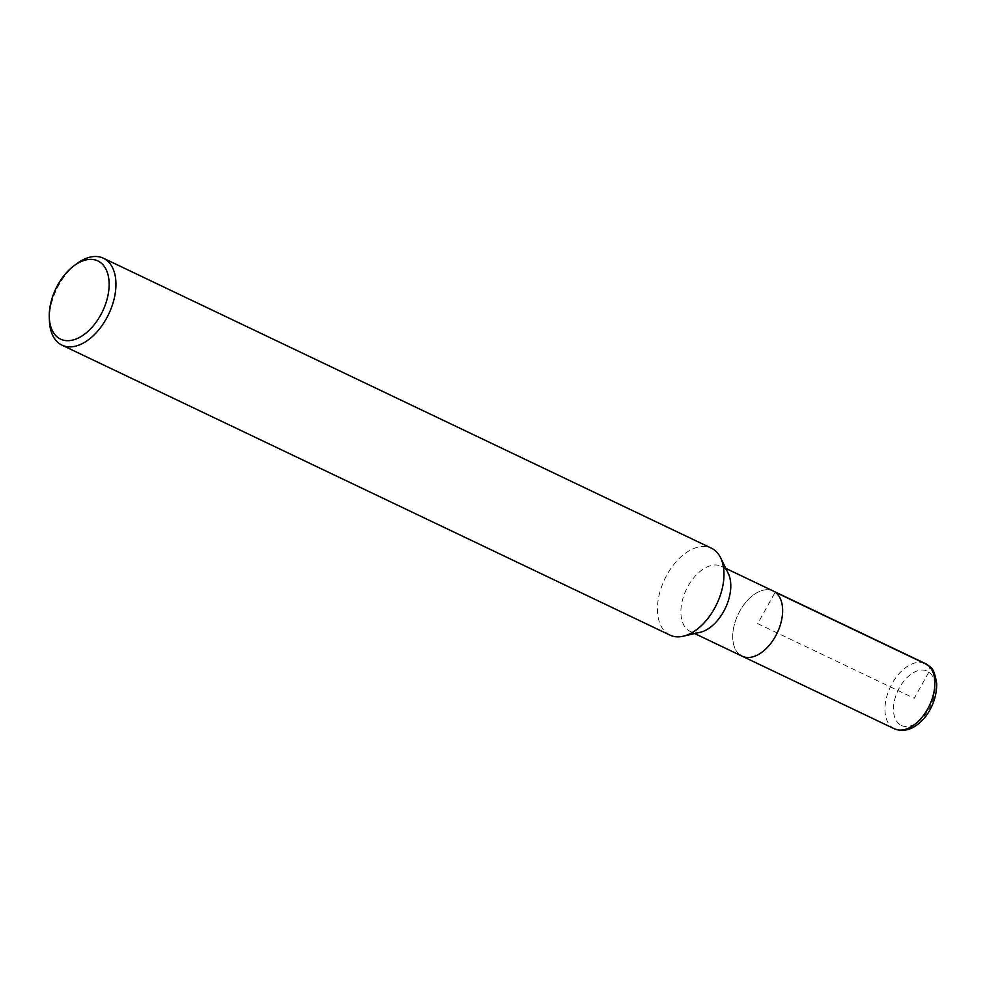 <?xml version="1.0" encoding="UTF-8"?>
<svg xmlns="http://www.w3.org/2000/svg" width="986" height="986" viewBox="0 0 986 986"><rect width="100%" height="100%" fill="white"/><g stroke="black" fill="none" stroke-linecap="round" stroke-linejoin="round"><path stroke-width="0.74" stroke-dasharray="4.93 3.7" d="M669.987 635.12A48.141 28.84 115.5 0 1 667.374 633.579A48.141 28.84 115.5 0 1 665.784 577.032A48.141 28.84 115.5 0 1 711.387 548.191M700.196 632.309A36.112 21.63 115.5 0 1 690.286 631.471A36.112 21.63 115.5 0 1 688.327 630.313A36.112 21.63 115.5 0 1 687.131 587.902A36.112 21.63 115.5 0 1 721.345 566.26A36.112 21.63 115.5 0 1 728.26 573.445M49.46 321.226A48.141 28.84 115.5 0 1 76.97 263.558M740.19 655.049A36.112 21.63 115.5 0 1 738.995 612.626A36.112 21.63 115.5 0 1 773.197 590.996A36.112 21.63 115.5 0 0 738.995 612.626A36.112 21.63 115.5 0 0 740.19 655.049A36.112 21.63 115.5 0 0 742.15 656.195M927.419 664.761A6.015 4.794 -54.6 0 1 928.849 672.082L914.268 698.285L757.692 623.608L775.193 592.167M894.376 728.802A36.112 21.63 115.5 0 1 892.416 727.643A36.112 21.63 115.5 0 1 891.221 685.233A36.112 21.63 115.5 0 1 925.435 663.603M899.688 724.488A30.085 18.019 115.5 0 1 908.722 676.039A30.085 18.019 115.5 0 1 934.408 694.329A30.085 18.019 115.5 0 1 899.688 724.488M725.795 568.38L721.382 566.284M694.699 633.567L690.286 631.471"/><path stroke-width="1.48" d="M711.387 548.191A48.141 28.84 115.5 0 1 720.606 557.768A48.141 28.84 115.5 0 1 716.748 604.073A48.141 28.84 115.5 0 1 683.199 636.229A48.141 28.84 115.5 0 1 669.987 635.12L61.958 345.137A48.141 28.84 115.5 0 1 59.345 343.596A48.141 28.84 115.5 0 1 49.46 321.226L49.3 317.615A43.322 25.956 115.5 0 1 74.061 265.715A43.322 25.956 115.5 0 1 107.794 296.293A43.322 25.956 115.5 0 1 58.199 337.742A43.322 25.956 115.5 0 1 49.3 317.615M728.26 573.445A36.112 21.63 115.5 0 1 725.363 608.177A36.112 21.63 115.5 0 1 700.196 632.309M74.049 265.715L76.957 263.558A48.141 28.84 115.5 0 1 103.357 258.209A48.141 28.84 115.5 0 1 108.731 314.053A48.141 28.84 115.5 0 1 61.958 345.137M694.699 633.567L742.15 656.195A36.112 21.63 115.5 0 0 777.227 632.889A36.112 21.63 115.5 0 0 773.197 590.996A36.112 21.63 115.5 0 1 777.227 632.889A36.112 21.63 115.5 0 1 742.15 656.195A36.112 21.63 115.5 0 1 740.19 655.049M775.193 592.167L927.419 664.761M925.435 663.603A36.112 21.63 115.5 0 1 929.453 705.495A36.112 21.63 115.5 0 1 894.376 728.802L742.15 656.195M720.618 557.768L728.26 573.458M683.199 636.229L700.196 632.297M103.407 258.221L711.436 548.204M894.376 728.802C904.643 732.61 914.552 729.098 924.079 718.264C929.022 712.94 936.86 699.912 936.7 683.692C933.545 664.786 930.242 668.015 925.46 663.615L725.795 568.38"/></g></svg>
